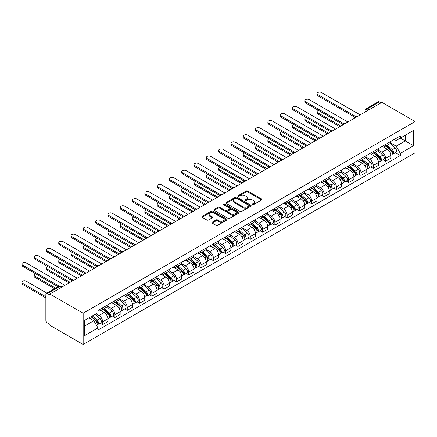 <?xml version="1.0" encoding="UTF-8"?>
<svg xmlns="http://www.w3.org/2000/svg" width="437" height="437" viewBox="0 0 437 437"><rect width="100%" height="100%" fill="white"/><g stroke="black" fill="none" stroke-linecap="round" stroke-linejoin="round"><path stroke-width="0.66" d="M252.335 204.674A0.765 0.442 0 0 0 253.416 204.674L261.643 199.922A1.093 0.634 0 0 0 261.96 199.48A1.093 0.634 0 0 0 261.643 199.032L247.708 190.985A1.093 0.634 0 0 0 246.162 190.985L237.936 195.732A0.765 0.442 0 0 0 237.712 196.049A0.765 0.442 0 0 0 237.936 196.36A0.765 0.442 0 0 0 239.017 196.36L240.082 195.749A3.501 2.021 0 0 1 245.037 195.749L246.2 196.415A3.501 2.021 0 0 1 247.227 197.846A3.501 2.021 0 0 1 246.2 199.277L245.135 199.889A0.765 0.442 0 0 0 244.911 200.206A0.765 0.442 0 0 0 245.135 200.517A0.765 0.442 0 0 0 246.217 200.517L247.282 199.9A3.501 2.021 0 0 1 252.236 199.9L253.4 200.572A3.501 2.021 0 0 1 254.421 202.003A3.501 2.021 0 0 1 253.4 203.434L252.335 204.046A0.765 0.442 0 0 0 252.111 204.358A0.765 0.442 0 0 0 252.335 204.674L252.335 204.046M212.18 222.182A1.093 0.634 0 0 0 211.858 222.624A1.093 0.634 0 0 0 212.18 223.072L216.091 225.328A1.093 0.634 0 0 0 217.637 225.328L226.77 220.057A1.093 0.634 0 0 0 227.093 219.609A1.093 0.634 0 0 0 226.77 219.161L212.835 211.12A1.093 0.634 0 0 0 211.29 211.12L202.156 216.391A1.093 0.634 0 0 0 201.834 216.839A1.093 0.634 0 0 0 202.156 217.287L206.876 220.013A1.093 0.634 0 0 0 208.427 220.013L212.333 217.757A1.093 0.634 0 0 0 212.655 217.309A1.093 0.634 0 0 0 212.333 216.861L209.995 215.512A2.928 1.688 0 0 1 209.137 214.316A2.928 1.688 0 0 1 210.945 212.753A2.928 1.688 0 0 1 214.135 213.119L223.307 218.413A2.928 1.688 0 0 1 224.165 219.609A2.928 1.688 0 0 1 222.357 221.171A2.928 1.688 0 0 1 219.166 220.805L217.637 219.92A1.093 0.634 0 0 0 216.091 219.92L212.18 222.182L212.18 223.072M83.161 313.242L49.884 294.03L381.872 102.362L415.15 121.573L83.161 313.242L83.161 344.476L415.15 152.803L415.15 121.573M240.159 211.432A1.093 0.634 0 0 0 241.71 211.432L250.843 206.16A1.093 0.634 0 0 0 251.166 205.712A1.093 0.634 0 0 0 250.843 205.264L236.909 197.218A1.093 0.634 0 0 0 235.363 197.218L226.229 202.495A1.093 0.634 0 0 0 225.907 202.943A1.093 0.634 0 0 0 226.229 203.385L240.159 211.432M223.864 204.838A0.765 0.442 0 0 1 224.64 204.948L224.64 204.035L238.81 212.213A1.093 0.634 0 0 1 239.126 212.661A1.093 0.634 0 0 1 238.81 213.109L229.671 218.38A1.093 0.634 0 0 1 228.125 218.38L214.19 210.339L214.19 209.443A1.093 0.634 0 0 0 213.873 209.891A1.093 0.634 0 0 0 214.19 210.339M214.19 209.443L218.101 207.187A1.093 0.634 0 0 1 219.647 207.187L225.301 210.448A1.093 0.634 0 0 0 226.847 210.448L229.441 208.952A1.093 0.634 0 0 0 229.764 208.504A1.093 0.634 0 0 0 229.441 208.056L223.558 204.663A0.765 0.442 0 0 1 223.334 204.347A0.765 0.442 0 0 1 223.81 203.942A0.765 0.442 0 0 1 224.64 204.035M49.884 294.03L49.884 294.942L47.442 293.527A2.229 1.289 -120 0 0 46.327 293.418A2.229 1.289 -120 0 0 45.863 294.44L45.863 320.206A2.229 1.289 -120 0 0 47.442 322.943L49.884 324.352L49.884 325.265L83.161 344.476M368.861 109.873L367.206 108.917A2.229 1.289 60 0 0 366.091 108.802L378.311 101.75A2.229 1.289 60 0 1 379.425 101.859L367.206 108.917A2.229 1.289 120 0 0 365.627 111.648L365.627 111.735M381.086 102.815L379.425 101.859M385.576 144.472A5.129 2.961 60 0 1 384.516 146.777L389.722 143.768A5.129 2.961 -120 0 0 390.782 141.468M378.191 149.995L381.949 152.169A5.129 2.961 60 0 1 385.576 158.451L390.782 155.446A5.129 2.961 -120 0 0 387.155 149.159L383.429 147.012M390.782 155.446L390.782 158.221L385.576 161.226L383.085 159.784M384.516 146.777A5.129 2.961 60 0 1 381.993 146.542M385.576 158.451L385.576 161.226M373.274 151.573A5.129 2.961 60 0 1 372.215 153.879L377.421 150.874A5.129 2.961 -120 0 0 378.48 148.569M370.784 166.89L373.274 168.327L378.48 165.323L378.48 162.548A5.129 2.961 -120 0 0 374.853 156.266L371.128 154.114M372.215 153.879A5.129 2.961 60 0 1 369.691 153.644M365.889 157.096L369.647 159.27A5.129 2.961 60 0 1 373.274 165.552L373.274 168.327M360.973 158.675A5.129 2.961 60 0 1 359.913 160.98L365.119 157.976A5.129 2.961 -120 0 0 366.179 155.67M358.482 173.992L360.973 175.434L366.179 172.424L366.179 169.649A5.129 2.961 -120 0 0 362.552 163.367L358.826 161.215M359.913 160.98A5.129 2.961 60 0 1 357.39 160.75M353.588 164.203L357.346 166.371A5.129 2.961 60 0 1 360.973 172.653L360.973 175.434M348.671 165.781A5.129 2.961 60 0 1 347.612 168.081L352.817 165.077A5.129 2.961 -120 0 0 353.877 162.772M346.18 181.093L348.671 182.535L353.877 179.531L353.877 176.75A5.129 2.961 -120 0 0 350.25 170.468L346.525 168.316M347.612 168.081A5.129 2.961 60 0 1 345.088 167.852M341.286 171.304L345.044 173.473A5.129 2.961 60 0 1 348.671 179.754L348.671 182.535M336.37 172.883A5.129 2.961 60 0 1 335.31 175.182L340.516 172.178A5.129 2.961 -120 0 0 341.576 169.878M333.879 188.194L336.37 189.636L341.576 186.632L341.576 183.851A5.129 2.961 -120 0 0 337.948 177.569L334.223 175.423M335.31 175.182A5.129 2.961 60 0 1 332.786 174.953M328.985 178.405L332.743 180.574A5.129 2.961 60 0 1 336.37 186.856L336.37 189.636M324.068 179.984A5.129 2.961 60 0 1 323.009 182.289L328.214 179.279A5.129 2.961 -120 0 0 329.274 176.98M321.577 195.295L324.068 196.737L329.274 193.733L329.274 190.958A5.129 2.961 -120 0 0 325.647 184.671L321.922 182.524M323.009 182.289A5.129 2.961 60 0 1 320.485 182.054M316.683 185.507L320.441 187.681A5.129 2.961 60 0 1 324.068 193.962L324.068 196.737M311.767 187.085A5.129 2.961 60 0 1 310.707 189.39L315.913 186.386A5.129 2.961 -120 0 0 316.972 184.081M309.276 202.402L311.767 203.839L316.972 200.834L316.972 198.059A5.129 2.961 -120 0 0 313.345 191.777L309.62 189.625M310.707 189.39A5.129 2.961 60 0 1 308.183 189.155M304.381 192.608L308.14 194.782A5.129 2.961 60 0 1 311.767 201.064L311.767 203.839M299.465 194.186A5.129 2.961 60 0 1 298.405 196.492L303.611 193.487A5.129 2.961 -120 0 0 304.671 191.182M296.974 209.503L299.465 210.94L304.671 207.936L304.671 205.161A5.129 2.961 -120 0 0 301.044 198.879L297.318 196.726M298.405 196.492A5.129 2.961 60 0 1 295.882 196.262M292.08 199.714L295.838 201.883A5.129 2.961 60 0 1 299.465 208.165L299.465 210.94M287.164 201.293A5.129 2.961 60 0 1 286.104 203.593L291.31 200.588A5.129 2.961 -120 0 0 292.369 198.283M284.673 216.605L287.164 218.047L292.369 215.042L292.369 212.262A5.129 2.961 -120 0 0 288.742 205.98L285.017 203.828M286.104 203.593A5.129 2.961 60 0 1 283.58 203.363M279.778 206.816L283.537 208.984A5.129 2.961 60 0 1 287.164 215.266L287.164 218.047M274.862 208.394A5.129 2.961 60 0 1 273.802 210.694L279.008 207.69A5.129 2.961 -120 0 0 280.068 205.39M272.371 223.706L274.862 225.148L280.068 222.143L280.068 219.363A5.129 2.961 -120 0 0 276.441 213.081L272.715 210.929M273.802 210.694A5.129 2.961 60 0 1 271.279 210.465M267.477 213.917L271.235 216.086A5.129 2.961 60 0 1 274.862 222.367L274.862 225.148M262.561 215.496A5.129 2.961 60 0 1 261.501 217.795L266.707 214.791A5.129 2.961 -120 0 0 267.766 212.491M260.064 230.807L262.561 232.249L267.766 229.245L267.766 226.47A5.129 2.961 -120 0 0 264.139 220.182L260.414 218.036M261.501 217.795A5.129 2.961 60 0 1 258.977 217.566M255.175 221.018L258.933 223.187A5.129 2.961 60 0 1 262.561 229.474L262.561 232.249M250.259 222.597A5.129 2.961 60 0 1 249.199 224.902L254.405 221.898A5.129 2.961 -120 0 0 255.465 219.593M247.763 237.908L250.259 239.35L255.465 236.346L255.465 233.571A5.129 2.961 -120 0 0 251.838 227.289L248.112 225.137M249.199 224.902A5.129 2.961 60 0 1 246.67 224.667M242.874 228.119L246.632 230.294A5.129 2.961 60 0 1 250.259 236.575L250.259 239.35M237.957 229.698A5.129 2.961 60 0 1 236.898 232.003L242.103 228.999A5.129 2.961 -120 0 0 243.163 226.694M235.461 245.015L237.957 246.452L243.163 243.447L243.163 240.672A5.129 2.961 -120 0 0 239.536 234.39L235.811 232.238M236.898 232.003A5.129 2.961 60 0 1 234.369 231.768M230.572 235.226L234.33 237.395A5.129 2.961 60 0 1 237.957 243.677L237.957 246.452M225.656 236.799A5.129 2.961 60 0 1 224.596 239.105L229.802 236.1A5.129 2.961 -120 0 0 230.862 233.795M223.16 252.116L225.656 253.558L230.862 250.554L230.862 247.774A5.129 2.961 -120 0 0 227.235 241.492L223.509 239.339M224.596 239.105A5.129 2.961 60 0 1 222.067 238.875M218.271 242.327L222.029 244.496A5.129 2.961 60 0 1 225.656 250.778L225.656 253.558M213.354 243.906A5.129 2.961 60 0 1 212.295 246.206L217.5 243.201A5.129 2.961 -120 0 0 218.56 240.902M210.858 259.217L213.354 260.66L218.56 257.655L218.56 254.875A5.129 2.961 -120 0 0 214.933 248.593L211.208 246.441M212.295 246.206A5.129 2.961 60 0 1 209.765 245.976M205.969 249.429L209.727 251.597A5.129 2.961 60 0 1 213.354 257.879L213.354 260.66M201.053 251.007A5.129 2.961 60 0 1 199.993 253.307L205.199 250.303A5.129 2.961 -120 0 0 206.259 248.003M198.556 266.319L201.053 267.761L206.259 264.756L206.259 261.982A5.129 2.961 -120 0 0 202.631 255.694L198.906 253.547M199.993 253.307A5.129 2.961 60 0 1 197.464 253.078M193.667 256.53L197.426 258.699A5.129 2.961 60 0 1 201.053 264.986L201.053 267.761M188.751 258.109A5.129 2.961 60 0 1 187.692 260.414L192.892 257.409A5.129 2.961 -120 0 0 193.957 255.104M186.255 273.42L188.751 274.862L193.957 271.858L193.957 269.083A5.129 2.961 -120 0 0 190.33 262.801L186.604 260.649M187.692 260.414A5.129 2.961 60 0 1 185.162 260.179M181.366 263.631L185.124 265.805A5.129 2.961 60 0 1 188.751 272.087L188.751 274.862M176.45 265.21A5.129 2.961 60 0 1 175.39 267.515L180.59 264.511A5.129 2.961 -120 0 0 181.655 262.205M173.953 280.527L176.45 281.963L181.655 278.959L181.655 276.184A5.129 2.961 -120 0 0 178.028 269.902L174.303 267.75M175.39 267.515A5.129 2.961 60 0 1 172.861 267.28M169.064 270.732L172.823 272.906A5.129 2.961 60 0 1 176.45 279.188L176.45 281.963M164.148 272.311A5.129 2.961 60 0 1 163.088 274.616L168.289 271.612A5.129 2.961 -120 0 0 169.354 269.307M161.652 287.628L164.148 289.07L169.354 286.06L169.354 283.285A5.129 2.961 -120 0 0 165.727 277.003L162.001 274.851M163.088 274.616A5.129 2.961 60 0 1 160.559 274.387M156.763 277.839L160.521 280.008A5.129 2.961 60 0 1 164.148 286.29L164.148 289.07M151.847 279.418A5.129 2.961 60 0 1 150.787 281.718L155.987 278.713A5.129 2.961 -120 0 0 157.052 276.413M149.35 294.729L151.847 296.171L157.052 293.167L157.052 290.387A5.129 2.961 -120 0 0 153.425 284.105L149.7 281.952M150.787 281.718A5.129 2.961 60 0 1 148.258 281.488M144.461 284.94L148.219 287.109A5.129 2.961 60 0 1 151.847 293.391L151.847 296.171M139.545 286.519A5.129 2.961 60 0 1 138.485 288.819L143.686 285.814A5.129 2.961 -120 0 0 144.751 283.515M137.049 301.83L139.545 303.273L144.751 300.268L144.751 297.488A5.129 2.961 -120 0 0 141.124 291.206L137.398 289.059M138.485 288.819A5.129 2.961 60 0 1 135.956 288.589M132.16 292.042L135.918 294.21A5.129 2.961 60 0 1 139.545 300.498L139.545 303.273M127.243 293.62A5.129 2.961 60 0 1 126.184 295.925L131.384 292.916A5.129 2.961 -120 0 0 132.449 290.616M124.747 308.932L127.243 310.374L132.449 307.369L132.449 304.594A5.129 2.961 -120 0 0 128.822 298.307L125.097 296.16M126.184 295.925A5.129 2.961 60 0 1 123.655 295.691M119.858 299.143L123.616 301.317A5.129 2.961 60 0 1 127.243 307.599L127.243 310.374M114.942 300.722A5.129 2.961 60 0 1 113.882 303.027L119.082 300.022A5.129 2.961 -120 0 0 120.148 297.717M112.446 316.038L114.942 317.475L120.148 314.471L120.148 311.696A5.129 2.961 -120 0 0 116.521 305.414L112.795 303.262M113.882 303.027A5.129 2.961 60 0 1 111.353 302.792M107.557 306.244L111.315 308.418A5.129 2.961 60 0 1 114.942 314.7L114.942 317.475M102.64 307.823A5.129 2.961 60 0 1 101.581 310.128L106.781 307.124A5.129 2.961 -120 0 0 107.846 304.818M100.144 323.14L102.64 324.582L107.846 321.572L107.846 318.797A5.129 2.961 -120 0 0 104.219 312.515L100.494 310.363M101.581 310.128A5.129 2.961 60 0 1 99.052 309.899M96.014 313.788L99.013 315.519A5.129 2.961 60 0 1 102.64 321.801L102.64 324.582M394.294 139.441L396.146 140.512L413.571 130.45L405.214 135.273L405.214 140.922L396.146 146.155L390.492 142.894M84.74 325.947L93.808 320.709L97.986 327.947L84.74 335.594L84.74 320.299L97.986 312.652L97.986 310.51L400.325 135.956L400.325 138.097L413.571 145.745L400.325 153.398L396.146 146.155M413.571 130.45L413.571 145.745M97.986 327.947L97.986 330.088L400.325 155.534L400.325 153.398M93.808 320.709L88.919 317.885M395.387 152.682L400.325 155.534M252.641 204.778L253.4 204.341A3.501 2.021 0 0 0 254.421 202.915L254.421 202.003M247.227 197.846L247.227 198.759A3.501 2.021 0 0 1 246.2 200.19L245.441 200.627M261.626 199.933L247.708 191.898A1.093 0.634 0 0 0 246.162 191.898L238.241 196.47M250.843 205.264L250.843 206.16L236.909 198.13A1.093 0.634 0 0 0 235.363 198.13L226.246 203.396M248.91 206.024A0.765 0.442 0 0 0 249.134 205.712A0.765 0.442 0 0 0 248.91 205.401L236.679 198.338A0.765 0.442 0 0 0 235.592 198.338L234.472 198.988A3.501 2.021 0 0 0 233.445 200.414A3.501 2.021 0 0 0 234.472 201.845L242.83 206.674A3.501 2.021 0 0 0 247.784 206.674L248.91 206.024L248.91 206.936A0.765 0.442 0 0 0 249.134 206.625L249.134 205.712M233.445 200.414L233.445 201.326A3.501 2.021 0 0 0 234.472 202.757L234.472 201.845M248.91 206.936L247.784 207.58A3.501 2.021 0 0 1 242.83 207.58L234.472 202.757M214.206 210.344L218.101 208.099L218.101 207.187M229.764 208.504L229.764 209.416A1.093 0.634 0 0 1 229.441 209.864L226.847 211.361A1.093 0.634 0 0 1 225.301 211.361L219.647 208.099A1.093 0.634 0 0 0 218.101 208.099M224.64 204.948L238.793 213.114M231.162 213.835A2.928 1.688 0 0 0 234.352 214.201A2.928 1.688 0 0 0 236.16 212.639A2.928 1.688 0 0 0 235.303 211.442L232.074 209.58A1.093 0.634 0 0 0 230.523 209.58L227.934 211.076A1.093 0.634 0 0 0 227.611 211.519A1.093 0.634 0 0 0 227.934 211.967L231.162 213.835L231.162 214.742A2.928 1.688 0 0 0 234.352 215.113A2.928 1.688 0 0 0 236.16 213.551L236.16 212.639M227.611 211.519L227.611 212.431A1.093 0.634 0 0 0 227.934 212.879L227.934 211.967M231.162 214.742L227.934 212.879M224.165 219.609L224.165 220.521A2.928 1.688 0 0 1 222.357 222.083A2.928 1.688 0 0 1 219.166 221.717L217.637 220.832A1.093 0.634 0 0 0 216.091 220.832L212.196 223.083M209.137 214.316L209.137 215.222A2.928 1.688 0 0 0 209.995 216.419L209.995 215.512M212.333 216.861L212.333 217.757L209.995 216.419M226.754 220.062L212.835 212.027A1.093 0.634 0 0 0 211.29 212.027L202.173 217.293L202.156 216.391M385.937 145.958L390.946 150.432A2.786 1.611 60 0 1 391.825 154.742L390.782 155.343M386.068 146.073L388.427 147.438M318.584 110.435A2.567 1.48 -0 0 0 317.087 111.785A2.567 1.48 -0 0 0 317.841 112.833L340.789 126.08M386.439 145.663L392.016 150.639A1.338 0.77 60 0 1 392.437 152.71A1.338 0.77 60 0 1 392.317 152.759M387.275 145.182L392.289 149.656A2.786 1.611 60 0 1 393.163 153.966A2.786 1.611 60 0 1 392.322 154.053M390.072 143.505L395.124 148.017A2.786 1.611 60 0 1 396.004 152.327L393.163 153.966M339.762 126.67L317.841 114.013A2.567 1.48 180 0 1 317.087 112.97L317.087 111.785M354.888 117.192L317.841 95.801A2.567 1.48 180 0 1 317.087 94.758L317.087 93.573A2.567 1.48 -0 0 0 317.841 94.621L355.904 116.597M360.186 114.882L321.468 92.524A2.567 1.48 -0 0 0 318.671 92.202A2.567 1.48 -0 0 0 317.087 93.573M373.635 153.059L378.644 157.533A2.786 1.611 60 0 1 379.518 161.843L378.48 162.444M373.766 153.179L376.126 154.54M306.282 117.542A2.567 1.48 -0 0 0 304.786 118.886A2.567 1.48 -0 0 0 305.539 119.935L328.487 133.181M374.138 152.764L379.715 157.746A1.338 0.77 60 0 1 380.135 159.811A1.338 0.77 60 0 1 380.015 159.86M374.973 152.284L379.988 156.757A2.786 1.611 60 0 1 380.862 161.067A2.786 1.611 60 0 1 380.021 161.16M377.77 150.607L382.823 155.119A2.786 1.611 60 0 1 383.702 159.429L380.862 161.067M327.46 133.771L305.539 121.115A2.567 1.48 180 0 1 304.786 120.071L304.786 118.886M361.333 160.16L366.343 164.634A2.786 1.611 60 0 1 367.217 168.944L366.179 169.545M361.465 160.281L363.824 161.641M293.981 124.643A2.567 1.48 -0 0 0 292.484 125.987A2.567 1.48 -0 0 0 293.238 127.036L316.186 140.282M361.836 159.871L367.413 164.847A1.338 0.77 60 0 1 367.834 166.918A1.338 0.77 60 0 1 367.714 166.961M362.672 159.385L367.686 163.859A2.786 1.611 60 0 1 368.56 168.169A2.786 1.611 60 0 1 367.719 168.261M365.469 157.708L370.521 162.22A2.786 1.611 60 0 1 371.401 166.53L368.56 168.169M315.159 140.878L293.238 128.221A2.567 1.48 180 0 1 292.484 127.172L292.484 125.987M342.581 124.294L305.539 102.908A2.567 1.48 180 0 1 304.786 101.859L304.786 100.674A2.567 1.48 -0 0 0 305.539 101.723L343.602 123.698M347.885 121.983L309.167 99.625A2.567 1.48 -0 0 0 306.37 99.308A2.567 1.48 -0 0 0 304.786 100.674M330.279 131.395L293.238 110.009A2.567 1.48 180 0 1 292.484 108.96L292.484 107.775A2.567 1.48 -0 0 0 293.238 108.824L331.301 130.8M335.583 129.084L296.865 106.732A2.567 1.48 -0 0 0 294.068 106.41A2.567 1.48 -0 0 0 292.484 107.775M349.032 167.262L354.041 171.736A2.786 1.611 60 0 1 354.915 176.045L353.877 176.646M349.163 167.382L351.523 168.742M281.679 131.745A2.567 1.48 -0 0 0 280.183 133.088A2.567 1.48 -0 0 0 280.936 134.137L303.884 147.384M349.534 166.972L355.112 171.949A1.338 0.77 60 0 1 355.532 174.019A1.338 0.77 60 0 1 355.412 174.068M350.37 166.492L355.385 170.96A2.786 1.611 60 0 1 356.259 175.275A2.786 1.611 60 0 1 355.418 175.363M353.167 164.809L358.22 169.321A2.786 1.611 60 0 1 359.099 173.636L356.259 175.275M302.857 147.979L280.936 135.323A2.567 1.48 180 0 1 280.183 134.274L280.183 133.088M336.73 174.363L341.739 178.837A2.786 1.611 60 0 1 342.613 183.152L341.576 183.748M336.861 174.483L339.221 175.849M269.378 138.846A2.567 1.48 -0 0 0 267.881 140.195A2.567 1.48 -0 0 0 268.635 141.238L291.583 154.49M337.233 174.073L342.81 179.05A1.338 0.77 60 0 1 343.231 181.12A1.338 0.77 60 0 1 343.111 181.169M338.069 173.593L343.083 178.067A2.786 1.611 60 0 1 343.957 182.376A2.786 1.611 60 0 1 343.116 182.464M340.865 171.916L345.918 176.428A2.786 1.611 60 0 1 346.798 180.738L343.957 182.376M290.556 155.08L268.635 142.424A2.567 1.48 180 0 1 267.881 141.375L267.881 140.195M324.429 181.47L329.438 185.938A2.786 1.611 60 0 1 330.312 190.253L329.274 190.854M324.56 181.584L326.92 182.95M257.076 145.947A2.567 1.48 -0 0 0 255.579 147.296A2.567 1.48 -0 0 0 256.333 148.34L279.281 161.592M324.931 181.175L330.509 186.151A1.338 0.77 60 0 1 330.929 188.221A1.338 0.77 60 0 1 330.809 188.271M325.767 180.694L330.782 185.168A2.786 1.611 60 0 1 331.656 189.478A2.786 1.611 60 0 1 330.814 189.565M328.564 179.017L333.617 183.529A2.786 1.611 60 0 1 334.496 187.839L331.656 189.478M278.254 162.182L256.333 149.525A2.567 1.48 180 0 1 255.579 148.476L255.579 147.296M317.978 138.496L280.936 117.111A2.567 1.48 180 0 1 280.183 116.062L280.183 114.882A2.567 1.48 -0 0 0 280.936 115.925L318.999 137.901M323.282 136.186L284.563 113.833A2.567 1.48 -0 0 0 281.767 113.511A2.567 1.48 -0 0 0 280.183 114.882M305.676 145.597L268.635 124.212A2.567 1.48 180 0 1 267.881 123.163L267.881 121.983A2.567 1.48 -0 0 0 268.635 123.026L306.698 145.002M310.98 143.287L272.262 120.934A2.567 1.48 -0 0 0 269.465 120.612A2.567 1.48 -0 0 0 267.881 121.983M293.374 152.704L256.333 131.313A2.567 1.48 180 0 1 255.579 130.27L255.579 129.084A2.567 1.48 -0 0 0 256.333 130.133L294.396 152.109M298.679 150.388L259.96 128.036A2.567 1.48 -0 0 0 257.164 127.713A2.567 1.48 -0 0 0 255.579 129.084M312.127 188.571L317.136 193.045A2.786 1.611 60 0 1 318.01 197.355L316.972 197.956M312.258 188.691L314.618 190.051M244.775 153.054A2.567 1.48 -0 0 0 243.278 154.398A2.567 1.48 -0 0 0 244.032 155.446L266.98 168.693M312.63 188.276L318.207 193.258A1.338 0.77 60 0 1 318.628 195.323A1.338 0.77 60 0 1 318.507 195.372M313.466 187.795L318.48 192.269A2.786 1.611 60 0 1 319.354 196.579A2.786 1.611 60 0 1 318.513 196.672M316.262 186.118L321.315 190.63A2.786 1.611 60 0 1 322.195 194.94L319.354 196.579M265.953 169.283L244.032 156.626A2.567 1.48 180 0 1 243.278 155.583L243.278 154.398M281.073 159.805L244.032 138.414A2.567 1.48 180 0 1 243.278 137.371L243.278 136.186A2.567 1.48 -0 0 0 244.032 137.234L282.094 159.21M286.377 157.495L247.659 135.137A2.567 1.48 -0 0 0 244.862 134.82A2.567 1.48 -0 0 0 243.278 136.186M299.82 195.672L304.835 200.146A2.786 1.611 60 0 1 305.709 204.456L304.671 205.057M299.957 195.792L302.317 197.153M232.473 160.155A2.567 1.48 -0 0 0 230.976 161.499A2.567 1.48 -0 0 0 231.73 162.548L254.678 175.794M300.328 195.383L305.905 200.359A1.338 0.77 60 0 1 306.326 202.429A1.338 0.77 60 0 1 306.206 202.473M301.164 194.897L306.179 199.37A2.786 1.611 60 0 1 307.053 203.68A2.786 1.611 60 0 1 306.211 203.773M303.961 193.22L309.014 197.732A2.786 1.611 60 0 1 309.888 202.041L307.053 203.68M253.651 176.39L231.73 163.733A2.567 1.48 180 0 1 230.976 162.684L230.976 161.499M268.771 166.907L231.73 145.521A2.567 1.48 180 0 1 230.976 144.472L230.976 143.287A2.567 1.48 -0 0 0 231.73 144.336L269.793 166.311M274.075 164.596L235.357 142.243A2.567 1.48 -0 0 0 232.56 141.921A2.567 1.48 -0 0 0 230.976 143.287M287.519 202.773L292.533 207.247A2.786 1.611 60 0 1 293.407 211.557L292.369 212.158M287.655 202.894L290.015 204.254M220.172 167.256A2.567 1.48 -0 0 0 218.675 168.6A2.567 1.48 -0 0 0 219.429 169.649L242.377 182.895M288.027 202.484L293.604 207.46A1.338 0.77 60 0 1 294.025 209.531A1.338 0.77 60 0 1 293.904 209.58M288.862 202.003L293.877 206.472A2.786 1.611 60 0 1 294.751 210.787A2.786 1.611 60 0 1 293.91 210.874M291.659 200.321L296.712 204.833A2.786 1.611 60 0 1 297.586 209.148L294.751 210.787M241.35 183.491L219.429 170.834A2.567 1.48 180 0 1 218.675 169.785L218.675 168.6M256.47 174.008L219.429 152.622A2.567 1.48 180 0 1 218.675 151.573L218.675 150.388A2.567 1.48 -0 0 0 219.429 151.437L257.491 173.413M261.774 171.697L223.056 149.345A2.567 1.48 -0 0 0 220.259 149.022A2.567 1.48 -0 0 0 218.675 150.388M275.217 209.875L280.232 214.349A2.786 1.611 60 0 1 281.106 218.658L280.068 219.259M275.354 209.995L277.714 211.355M207.87 174.358A2.567 1.48 -0 0 0 206.373 175.707A2.567 1.48 -0 0 0 207.127 176.75L230.075 190.002M275.725 209.585L281.302 214.562A1.338 0.77 60 0 1 281.723 216.632A1.338 0.77 60 0 1 281.603 216.681M276.561 209.105L281.575 213.578A2.786 1.611 60 0 1 282.449 217.888A2.786 1.611 60 0 1 281.608 217.976M279.358 207.428L284.411 211.94A2.786 1.611 60 0 1 285.285 216.249L282.449 217.888M229.048 190.592L207.127 177.935A2.567 1.48 180 0 1 206.373 176.887L206.373 175.707M244.168 181.109L207.127 159.724A2.567 1.48 180 0 1 206.373 158.675L206.373 157.495A2.567 1.48 -0 0 0 207.127 158.538L245.19 180.514M249.472 178.799L210.754 156.446A2.567 1.48 -0 0 0 207.957 156.124A2.567 1.48 -0 0 0 206.373 157.495M262.916 216.981L267.93 221.45A2.786 1.611 60 0 1 268.804 225.765L267.766 226.366M263.052 217.096L265.412 218.462M195.568 181.459A2.567 1.48 -0 0 0 194.072 182.808A2.567 1.48 -0 0 0 194.826 183.851L217.773 197.103M263.424 216.686L269.001 221.663A1.338 0.77 60 0 1 269.421 223.733A1.338 0.77 60 0 1 269.301 223.782M264.259 216.206L269.274 220.68A2.786 1.611 60 0 1 270.148 224.989A2.786 1.611 60 0 1 269.307 225.077M267.056 214.529L272.109 219.041A2.786 1.611 60 0 1 272.983 223.351L270.148 224.989M216.747 197.693L194.826 185.037A2.567 1.48 180 0 1 194.072 183.988L194.072 182.808M231.867 188.216L194.826 166.825A2.567 1.48 180 0 1 194.072 165.781L194.072 164.596A2.567 1.48 -0 0 0 194.826 165.645L232.888 187.615M237.171 185.9L198.453 163.547A2.567 1.48 -0 0 0 195.656 163.225A2.567 1.48 -0 0 0 194.072 164.596M250.614 224.083L255.629 228.556A2.786 1.611 60 0 1 256.503 232.866L255.465 233.467M250.751 224.197L253.11 225.563M183.267 188.56A2.567 1.48 -0 0 0 181.77 189.909A2.567 1.48 -0 0 0 182.524 190.958L205.472 204.205M251.122 223.788L256.699 228.764A1.338 0.77 60 0 1 257.12 230.834A1.338 0.77 60 0 1 257 230.883M251.958 223.307L256.967 227.781A2.786 1.611 60 0 1 257.846 232.091A2.786 1.611 60 0 1 257.005 232.184M254.755 221.63L259.807 226.142A2.786 1.611 60 0 1 260.681 230.452L257.846 232.091M204.445 204.795L182.524 192.138A2.567 1.48 180 0 1 181.77 191.095L181.77 189.909M219.565 195.317L182.524 173.926A2.567 1.48 180 0 1 181.77 172.883L181.77 171.697A2.567 1.48 -0 0 0 182.524 172.746L220.587 194.722M224.869 193.007L186.151 170.648A2.567 1.48 -0 0 0 183.354 170.332A2.567 1.48 -0 0 0 181.77 171.697M238.312 231.184L243.327 235.658A2.786 1.611 60 0 1 244.201 239.968L243.163 240.569M238.449 231.304L240.809 232.664M170.965 195.667A2.567 1.48 -0 0 0 169.469 197.011A2.567 1.48 -0 0 0 170.222 198.059L193.17 211.306M238.821 230.894L244.398 235.871A1.338 0.77 60 0 1 244.818 237.941A1.338 0.77 60 0 1 244.698 237.985M239.656 230.408L244.665 234.882A2.786 1.611 60 0 1 245.545 239.192A2.786 1.611 60 0 1 244.704 239.285M242.448 228.731L247.506 233.243A2.786 1.611 60 0 1 248.38 237.553L245.545 239.192M192.143 211.896L170.222 199.245A2.567 1.48 180 0 1 169.469 198.196L169.469 197.011M207.264 202.418L170.222 181.033A2.567 1.48 180 0 1 169.469 179.984L169.469 178.799A2.567 1.48 -0 0 0 170.222 179.847L208.285 201.823M212.568 200.108L173.85 177.755A2.567 1.48 -0 0 0 171.053 177.433A2.567 1.48 -0 0 0 169.469 178.799M226.011 238.285L231.026 242.759A2.786 1.611 60 0 1 231.9 247.069L230.862 247.67M226.148 238.405L228.507 239.766M158.664 202.768A2.567 1.48 -0 0 0 157.167 204.112A2.567 1.48 -0 0 0 157.921 205.161L180.869 218.407M226.519 237.996L232.096 242.972A1.338 0.77 60 0 1 232.517 245.042A1.338 0.77 60 0 1 232.397 245.091M227.355 237.51L232.364 241.983A2.786 1.611 60 0 1 233.243 246.299A2.786 1.611 60 0 1 232.402 246.386M230.146 235.833L235.204 240.345A2.786 1.611 60 0 1 236.078 244.654L233.243 246.299M179.842 219.003L157.921 206.346A2.567 1.48 180 0 1 157.167 205.297L157.167 204.112M194.962 209.52L157.921 188.134A2.567 1.48 180 0 1 157.167 187.085L157.167 185.9A2.567 1.48 -0 0 0 157.921 186.949L195.984 208.924M200.266 207.209L161.548 184.856A2.567 1.48 -0 0 0 158.751 184.534A2.567 1.48 -0 0 0 157.167 185.9M213.709 245.386L218.724 249.86A2.786 1.611 60 0 1 219.598 254.17L218.56 254.771M213.846 245.507L216.206 246.867M146.362 209.869A2.567 1.48 -0 0 0 144.865 211.213A2.567 1.48 -0 0 0 145.619 212.262L168.567 225.514M214.217 245.097L219.795 250.073A1.338 0.77 60 0 1 220.215 252.144A1.338 0.77 60 0 1 220.095 252.193M215.053 244.616L220.062 249.09A2.786 1.611 60 0 1 220.942 253.4A2.786 1.611 60 0 1 220.101 253.487M217.845 242.934L222.903 247.446A2.786 1.611 60 0 1 223.777 251.761L220.942 253.4M167.54 226.104L145.619 213.447A2.567 1.48 180 0 1 144.865 212.398L144.865 211.213M182.661 216.621L145.619 195.235A2.567 1.48 180 0 1 144.865 194.186L144.865 193.007A2.567 1.48 -0 0 0 145.619 194.05L183.682 216.025M187.965 214.31L149.246 191.958A2.567 1.48 -0 0 0 146.45 191.635A2.567 1.48 -0 0 0 144.865 193.007M201.408 252.493L206.422 256.961A2.786 1.611 60 0 1 207.296 261.277L206.259 261.878M201.544 252.608L203.904 253.973M134.061 216.97A2.567 1.48 -0 0 0 132.564 218.32A2.567 1.48 -0 0 0 133.318 219.363L156.266 232.615M201.916 252.198L207.493 257.175A1.338 0.77 60 0 1 207.914 259.245A1.338 0.77 60 0 1 207.793 259.294M202.752 251.717L207.761 256.191A2.786 1.611 60 0 1 208.64 260.501A2.786 1.611 60 0 1 207.799 260.589M205.543 250.04L210.601 254.553A2.786 1.611 60 0 1 211.475 258.862L208.64 260.501M155.239 233.205L133.318 220.548A2.567 1.48 180 0 1 132.564 219.5L132.564 218.32M170.359 223.722L133.318 202.336A2.567 1.48 180 0 1 132.564 201.293L132.564 200.108A2.567 1.48 -0 0 0 133.318 201.157L171.38 223.127M175.663 221.412L136.945 199.059A2.567 1.48 -0 0 0 134.148 198.737A2.567 1.48 -0 0 0 132.564 200.108M189.106 259.594L194.121 264.068A2.786 1.611 60 0 1 194.995 268.378L193.957 268.979M189.243 259.709L191.603 261.075M121.759 224.072A2.567 1.48 -0 0 0 120.262 225.421A2.567 1.48 -0 0 0 121.016 226.47L143.959 239.716M189.614 259.299L195.192 264.276A1.338 0.77 60 0 1 195.612 266.346A1.338 0.77 60 0 1 195.492 266.395M190.45 258.819L195.459 263.293A2.786 1.611 60 0 1 196.339 267.602A2.786 1.611 60 0 1 195.492 267.695M193.241 257.142L198.3 261.654A2.786 1.611 60 0 1 199.174 265.964L196.339 267.602M142.937 240.306L121.016 227.65A2.567 1.48 180 0 1 120.262 226.606L120.262 225.421M158.057 230.829L121.016 209.438A2.567 1.48 180 0 1 120.262 208.394L120.262 207.209A2.567 1.48 -0 0 0 121.016 208.258L159.079 230.233M163.362 228.518L124.643 206.16A2.567 1.48 -0 0 0 121.847 205.843A2.567 1.48 -0 0 0 120.262 207.209M176.805 266.696L181.819 271.169A2.786 1.611 60 0 1 182.693 275.479L181.655 276.08M176.941 266.816L179.301 268.176M109.458 231.178A2.567 1.48 -0 0 0 107.961 232.522A2.567 1.48 -0 0 0 108.715 233.571L131.657 246.818M177.313 266.401L182.89 271.382A1.338 0.77 60 0 1 183.311 273.447A1.338 0.77 60 0 1 183.19 273.496M178.149 265.92L183.158 270.394A2.786 1.611 60 0 1 184.037 274.704A2.786 1.611 60 0 1 183.19 274.797M180.94 264.243L185.998 268.755A2.786 1.611 60 0 1 186.872 273.065L184.037 274.704M130.636 247.408L108.715 234.751A2.567 1.48 180 0 1 107.961 233.708L107.961 232.522M145.756 237.93L108.715 216.544A2.567 1.48 180 0 1 107.961 215.496L107.961 214.31A2.567 1.48 -0 0 0 108.715 215.359L146.777 237.335M151.06 235.619L112.342 213.261A2.567 1.48 -0 0 0 109.545 212.945A2.567 1.48 -0 0 0 107.961 214.31M164.503 273.797L169.518 278.271A2.786 1.611 60 0 1 170.392 282.581L169.354 283.181M164.64 273.917L167 275.277M97.156 238.28A2.567 1.48 -0 0 0 95.659 239.623A2.567 1.48 -0 0 0 96.413 240.672L119.356 253.919M165.011 273.507L170.588 278.484A1.338 0.77 60 0 1 171.009 280.554A1.338 0.77 60 0 1 170.889 280.603M165.847 273.021L170.856 277.495A2.786 1.611 60 0 1 171.736 281.805A2.786 1.611 60 0 1 170.889 281.898M168.638 271.344L173.697 275.856A2.786 1.611 60 0 1 174.571 280.166L171.736 281.805M118.334 254.514L96.413 241.858A2.567 1.48 180 0 1 95.659 240.809L95.659 239.623M133.454 245.031L96.413 223.646A2.567 1.48 180 0 1 95.659 222.597L95.659 221.412A2.567 1.48 -0 0 0 96.413 222.46L134.476 244.436M138.758 242.721L100.04 220.368A2.567 1.48 -0 0 0 97.243 220.046A2.567 1.48 -0 0 0 95.659 221.412M152.202 280.898L157.216 285.372A2.786 1.611 60 0 1 158.09 289.682L157.052 290.283M152.338 281.018L154.698 282.378M84.854 245.381A2.567 1.48 -0 0 0 83.358 246.725A2.567 1.48 -0 0 0 84.112 247.774L107.054 261.02M152.71 280.609L158.287 285.585A1.338 0.77 60 0 1 158.707 287.655A1.338 0.77 60 0 1 158.587 287.704M153.545 280.128L158.555 284.596A2.786 1.611 60 0 1 159.434 288.912A2.786 1.611 60 0 1 158.587 288.999M156.337 278.445L161.395 282.957A2.786 1.611 60 0 1 162.269 287.273L159.434 288.912M106.033 261.616L84.112 248.959A2.567 1.48 180 0 1 83.358 247.91L83.358 246.725M121.153 252.133L84.112 230.747A2.567 1.48 180 0 1 83.358 229.698L83.358 228.518A2.567 1.48 -0 0 0 84.112 229.562L122.174 251.537M126.457 249.822L87.739 227.469A2.567 1.48 -0 0 0 84.942 227.147A2.567 1.48 -0 0 0 83.358 228.518M139.9 287.999L144.915 292.473A2.786 1.611 60 0 1 145.789 296.789L144.751 297.389M140.037 288.12L142.396 289.485M72.553 252.482A2.567 1.48 -0 0 0 71.056 253.831A2.567 1.48 -0 0 0 71.81 254.875L94.753 268.127M140.408 287.71L145.985 292.686A1.338 0.77 60 0 1 146.406 294.757A1.338 0.77 60 0 1 146.286 294.806M141.244 287.229L146.253 291.703A2.786 1.611 60 0 1 147.132 296.013A2.786 1.611 60 0 1 146.286 296.1M144.035 285.552L149.093 290.064A2.786 1.611 60 0 1 149.967 294.374L147.132 296.013M93.731 268.717L71.81 256.06A2.567 1.48 180 0 1 71.056 255.011L71.056 253.831M108.851 259.234L71.81 237.848A2.567 1.48 180 0 1 71.056 236.799L71.056 235.619A2.567 1.48 -0 0 0 71.81 236.663L109.873 258.638M114.155 256.923L75.437 234.571A2.567 1.48 -0 0 0 72.64 234.248A2.567 1.48 -0 0 0 71.056 235.619M127.599 295.106L132.613 299.58A2.786 1.611 60 0 1 133.487 303.89L132.449 304.491M127.735 295.221L130.089 296.586M60.251 259.583A2.567 1.48 -0 0 0 58.755 260.933A2.567 1.48 -0 0 0 59.508 261.982L82.451 275.228M128.107 294.811L133.684 299.787A1.338 0.77 60 0 1 134.104 301.858A1.338 0.77 60 0 1 133.984 301.907M128.942 294.33L133.951 298.804A2.786 1.611 60 0 1 134.831 303.114A2.786 1.611 60 0 1 133.984 303.202M131.734 292.653L136.792 297.165A2.786 1.611 60 0 1 137.666 301.475L134.831 303.114M81.429 275.818L59.508 263.161A2.567 1.48 180 0 1 58.755 262.118L58.755 260.933M96.55 266.341L59.508 244.949A2.567 1.48 180 0 1 58.755 243.906L58.755 242.721A2.567 1.48 -0 0 0 59.508 243.77L97.571 265.745M101.854 264.03L63.136 241.672A2.567 1.48 -0 0 0 60.339 241.35A2.567 1.48 -0 0 0 58.755 242.721M115.297 302.207L120.312 306.681A2.786 1.611 60 0 1 121.186 310.991L120.148 311.592M115.434 302.328L117.788 303.688M47.95 266.69A2.567 1.48 -0 0 0 46.453 268.034A2.567 1.48 -0 0 0 47.207 269.083L70.149 282.329M115.805 301.912L121.382 306.894A1.338 0.77 60 0 1 121.803 308.959A1.338 0.77 60 0 1 121.677 309.008M116.641 301.432L121.65 305.905A2.786 1.611 60 0 1 122.529 310.215A2.786 1.611 60 0 1 121.683 310.308M119.432 299.755L124.49 304.267A2.786 1.611 60 0 1 125.364 308.577L122.529 310.215M69.128 282.919L47.207 270.263A2.567 1.48 180 0 1 46.453 269.219L46.453 268.034M84.248 273.442L47.207 252.056A2.567 1.48 180 0 1 46.453 251.007L46.453 249.822A2.567 1.48 -0 0 0 47.207 250.871L85.27 272.846M89.552 271.131L50.834 248.773A2.567 1.48 -0 0 0 48.037 248.456A2.567 1.48 -0 0 0 46.453 249.822M102.995 309.309L108.01 313.782A2.786 1.611 60 0 1 108.884 318.092L107.846 318.693M103.132 309.429L105.486 310.789M35.648 273.791A2.567 1.48 -0 0 0 34.152 275.135A2.567 1.48 -0 0 0 34.905 276.184L55.543 288.098M103.503 309.019L109.081 313.995A1.338 0.77 60 0 1 109.501 316.066A1.338 0.77 60 0 1 109.376 316.109M104.339 308.533L109.348 313.007A2.786 1.611 60 0 1 110.228 317.317A2.786 1.611 60 0 1 109.381 317.409M107.131 306.856L112.189 311.368A2.786 1.611 60 0 1 113.063 315.678L110.228 317.317M54.516 288.693L34.905 277.369A2.567 1.48 180 0 1 34.152 276.321L34.152 275.135M71.947 280.543L34.905 259.157A2.567 1.48 180 0 1 34.152 258.109L34.152 256.923A2.567 1.48 -0 0 0 34.905 257.972L72.968 279.948M77.251 278.232L38.532 255.88A2.567 1.48 -0 0 0 35.736 255.558A2.567 1.48 -0 0 0 34.152 256.923M91 316.683L95.708 320.884A2.786 1.611 60 0 1 96.582 325.194L96.446 325.275M91.049 316.656L93.185 317.89M46.868 293.107L26.231 281.193A2.567 1.48 -0 0 0 23.434 280.871A2.567 1.48 -0 0 0 21.85 282.236A2.567 1.48 -0 0 0 22.604 283.285L45.863 296.718M91.508 316.393L96.779 321.097A1.338 0.77 60 0 1 97.2 323.167A1.338 0.77 60 0 1 97.074 323.216M92.344 315.913L97.047 320.108A2.786 1.611 60 0 1 97.921 324.423A2.786 1.611 60 0 1 97.08 324.511M95.179 314.274L99.887 318.469A2.786 1.611 60 0 1 100.761 322.785L97.921 324.423M45.863 297.897L22.604 284.471A2.567 1.48 180 0 1 21.85 283.422L21.85 282.236M57.984 286.688L22.604 266.259A2.567 1.48 180 0 1 21.85 265.21L21.85 264.03A2.567 1.48 -0 0 0 22.604 265.073L59.088 286.137M64.949 285.334L26.231 262.981A2.567 1.48 -0 0 0 23.434 262.659A2.567 1.48 -0 0 0 21.85 264.03M365.709 111.692L365.627 111.648A2.229 1.289 0 0 1 364.977 110.736L364.977 112.112M114.942 314.7L120.148 311.696M127.243 307.599L132.449 304.594M139.545 300.498L144.751 297.488M151.847 293.391L157.052 290.387M164.148 286.29L169.354 283.285M176.45 279.188L181.655 276.184M188.751 272.087L193.957 269.083M201.053 264.986L206.259 261.982M213.354 257.879L218.56 254.875M225.656 250.778L230.862 247.774M237.957 243.677L243.163 240.672M250.259 236.575L255.465 233.571M262.561 229.474L267.766 226.47M274.862 222.367L280.068 219.363M287.164 215.266L292.369 212.262M299.465 208.165L304.671 205.161M311.767 201.064L316.972 198.059M324.068 193.962L329.274 190.958M336.37 186.856L341.576 183.851M348.671 179.754L353.877 176.75M360.973 172.653L366.179 169.649M373.274 165.552L378.48 162.548M102.64 321.801L107.846 318.797M99.013 315.519L104.219 312.515M111.315 308.418L116.521 305.414M123.616 301.317L128.822 298.307M135.918 294.21L141.124 291.206M148.219 287.109L153.425 284.105M160.521 280.008L165.727 277.003M172.823 272.906L178.028 269.902M185.124 265.805L190.33 262.801M197.426 258.699L202.631 255.694M209.727 251.597L214.933 248.593M222.029 244.496L227.235 241.492M234.33 237.395L239.536 234.39M246.632 230.294L251.838 227.289M258.933 223.187L264.139 220.182M271.235 216.086L276.441 213.081M283.537 208.984L288.742 205.98M295.838 201.883L301.044 198.879M308.14 194.782L313.345 191.777M320.441 187.681L325.647 184.671M332.743 180.574L337.948 177.569M345.044 173.473L350.25 170.468M357.346 166.371L362.552 163.367M369.647 159.27L374.853 156.266M381.949 152.169L387.155 149.159M356.974 116.734A2.229 1.289 120 0 0 355.986 117.302M344.673 123.835A2.229 1.289 120 0 0 343.684 124.403M332.371 130.942A2.229 1.289 120 0 0 331.383 131.51M320.07 138.043A2.229 1.289 120 0 0 319.081 138.611M307.768 145.144A2.229 1.289 120 0 0 306.779 145.712M295.467 152.245A2.229 1.289 120 0 0 294.478 152.813M283.165 159.347A2.229 1.289 120 0 0 282.176 159.915M270.864 166.453A2.229 1.289 120 0 0 269.875 167.021M258.562 173.555A2.229 1.289 120 0 0 257.573 174.123M246.26 180.656A2.229 1.289 120 0 0 245.272 181.224M233.959 187.757A2.229 1.289 120 0 0 232.97 188.325M221.657 194.858A2.229 1.289 120 0 0 220.669 195.426M209.356 201.96A2.229 1.289 120 0 0 208.367 202.533M197.054 209.066A2.229 1.289 120 0 0 196.066 209.634M184.753 216.168A2.229 1.289 120 0 0 183.764 216.736M172.446 223.269A2.229 1.289 120 0 0 171.462 223.837M160.144 230.37A2.229 1.289 120 0 0 159.161 230.938M147.843 237.471A2.229 1.289 120 0 0 146.859 238.045M135.541 244.578A2.229 1.289 120 0 0 134.558 245.146M123.239 251.679A2.229 1.289 120 0 0 122.256 252.247M110.938 258.78A2.229 1.289 120 0 0 109.955 259.349M98.636 265.882A2.229 1.289 120 0 0 97.653 266.45M86.335 272.983A2.229 1.289 120 0 0 85.352 273.551M74.033 280.09A2.229 1.289 120 0 0 73.05 280.658M61.322 287.426L59.661 286.47L47.442 293.527M61.972 287.049L60.781 286.361A2.229 1.289 120 0 0 59.661 286.47A2.229 1.289 60 0 0 58.547 286.361L46.327 293.418M253.4 204.341L253.4 203.434M245.135 200.517L245.135 199.889M246.2 200.19L246.2 199.277M237.936 196.36L237.936 195.732M246.162 191.898L246.162 190.985M247.708 191.898L247.708 190.985M261.643 199.922L261.643 199.032M226.229 203.385L226.229 202.495M235.363 198.13L235.363 197.218M236.909 198.13L236.909 197.218M242.83 207.58L242.83 206.674M247.784 207.58L247.784 206.674M219.647 208.099L219.647 207.187M225.301 211.361L225.301 210.448M226.847 211.361L226.847 210.448M229.441 209.864L229.441 208.952M238.81 213.109L238.81 212.213M216.091 220.832L216.091 219.92M217.637 220.832L217.637 219.92M219.166 221.717L219.166 220.805M211.29 212.027L211.29 211.12M212.835 212.027L212.835 211.12M226.77 220.057L226.77 219.161M390.946 150.432L389.383 151.333M392.716 152.098L392.213 152.387M395.124 148.017L392.289 149.656M317.841 114.013L317.841 112.833M317.841 94.621L317.841 95.801M378.644 157.533L377.082 158.434M380.414 159.199L379.911 159.489M382.823 155.119L379.988 156.757M305.539 121.115L305.539 119.935M366.343 164.634L364.78 165.536M368.112 166.3L367.61 166.595M370.521 162.22L367.686 163.859M293.238 128.221L293.238 127.036M305.539 101.723L305.539 102.908M293.238 108.824L293.238 110.009M354.041 171.736L352.479 172.637M355.811 173.407L355.308 173.697M358.22 169.321L355.385 170.96M280.936 135.323L280.936 134.137M341.739 178.837L340.177 179.738M343.509 180.508L343.007 180.798M345.918 176.428L343.083 178.067M268.635 142.424L268.635 141.238M329.438 185.938L327.876 186.845M331.208 187.61L330.705 187.899M333.617 183.529L330.782 185.168M256.333 149.525L256.333 148.34M280.936 115.925L280.936 117.111M268.635 123.026L268.635 124.212M256.333 130.133L256.333 131.313M317.136 193.045L315.574 193.946M318.906 194.711L318.404 195M321.315 190.63L318.48 192.269M244.032 156.626L244.032 155.446M244.032 137.234L244.032 138.414M304.835 200.146L303.273 201.047M306.605 201.812L306.102 202.107M309.014 197.732L306.179 199.37M231.73 163.733L231.73 162.548M231.73 144.336L231.73 145.521M292.533 207.247L290.971 208.149M294.303 208.919L293.801 209.208M296.712 204.833L293.877 206.472M219.429 170.834L219.429 169.649M219.429 151.437L219.429 152.622M280.232 214.349L278.669 215.25M282.002 216.02L281.499 216.31M284.411 211.94L281.575 213.578M207.127 177.935L207.127 176.75M207.127 158.538L207.127 159.724M267.93 221.45L266.368 222.357M269.7 223.121L269.197 223.411M272.109 219.041L269.274 220.68M194.826 185.037L194.826 183.851M194.826 165.645L194.826 166.825M255.629 228.556L254.066 229.458M257.398 230.223L256.896 230.512M259.807 226.142L256.967 227.781M182.524 192.138L182.524 190.958M182.524 172.746L182.524 173.926M243.327 235.658L241.765 236.559M245.097 237.324L244.594 237.613M247.506 233.243L244.665 234.882M170.222 199.245L170.222 198.059M170.222 179.847L170.222 181.033M231.026 242.759L229.463 243.66M232.795 244.43L232.293 244.72M235.204 240.345L232.364 241.983M157.921 206.346L157.921 205.161M157.921 186.949L157.921 188.134M218.724 249.86L217.162 250.762M220.494 251.532L219.991 251.821M222.903 247.446L220.062 249.09M145.619 213.447L145.619 212.262M145.619 194.05L145.619 195.235M206.422 256.961L204.86 257.868M208.192 258.633L207.69 258.923M210.601 254.553L207.761 256.191M133.318 220.548L133.318 219.363M133.318 201.157L133.318 202.336M194.121 264.068L192.559 264.969M195.891 265.734L195.388 266.024M198.3 261.654L195.459 263.293M121.016 227.65L121.016 226.47M121.016 208.258L121.016 209.438M181.819 271.169L180.257 272.071M183.589 272.835L183.087 273.125M185.998 268.755L183.158 270.394M108.715 234.751L108.715 233.571M108.715 215.359L108.715 216.544M169.518 278.271L167.955 279.172M171.288 279.937L170.785 280.232M173.697 275.856L170.856 277.495M96.413 241.858L96.413 240.672M96.413 222.46L96.413 223.646M157.216 285.372L155.654 286.273M158.986 287.043L158.484 287.333M161.395 282.957L158.555 284.596M84.112 248.959L84.112 247.774M84.112 229.562L84.112 230.747M144.915 292.473L143.352 293.38M146.685 294.145L146.182 294.434M149.093 290.064L146.253 291.703M71.81 256.06L71.81 254.875M71.81 236.663L71.81 237.848M132.613 299.58L131.051 300.481M134.383 301.246L133.88 301.535M136.792 297.165L133.951 298.804M59.508 263.161L59.508 261.982M59.508 243.77L59.508 244.949M120.312 306.681L118.749 307.582M122.081 308.347L121.579 308.637M124.49 304.267L121.65 305.905M47.207 270.263L47.207 269.083M47.207 250.871L47.207 252.056M108.01 313.782L106.448 314.684M109.78 315.448L109.277 315.743M112.189 311.368L109.348 313.007M34.905 277.369L34.905 276.184M34.905 257.972L34.905 259.157M95.708 320.884L94.359 321.665M97.478 322.555L96.976 322.845M99.887 318.469L97.047 320.108M22.604 284.471L22.604 283.285M22.604 265.073L22.604 266.259M357.16 116.624A2.229 2.229 0 0 0 354.303 118.28M344.859 123.726A2.229 2.229 0 0 0 342.002 125.381M332.557 130.832A2.229 2.229 0 0 0 329.695 132.482M320.255 137.934A2.229 2.229 0 0 0 317.393 139.583M307.954 145.035A2.229 2.229 0 0 0 305.092 146.685M295.652 152.136A2.229 2.229 0 0 0 292.79 153.791M283.351 159.237A2.229 2.229 0 0 0 280.488 160.892M271.049 166.344A2.229 2.229 0 0 0 268.187 167.994M258.748 173.445A2.229 2.229 0 0 0 255.885 175.095M246.446 180.547A2.229 2.229 0 0 0 243.584 182.196M234.145 187.648A2.229 2.229 0 0 0 231.282 189.303M221.843 194.749A2.229 2.229 0 0 0 218.981 196.404M209.542 201.85A2.229 2.229 0 0 0 206.679 203.505M197.24 208.957A2.229 2.229 0 0 0 194.378 210.607M184.938 216.058A2.229 2.229 0 0 0 182.076 217.708M172.637 223.16A2.229 2.229 0 0 0 169.775 224.809M160.335 230.261A2.229 2.229 0 0 0 157.473 231.916M148.034 237.362A2.229 2.229 0 0 0 145.171 239.017M135.732 244.469A2.229 2.229 0 0 0 132.87 246.118M123.431 251.57A2.229 2.229 0 0 0 120.568 253.22M111.129 258.671A2.229 2.229 0 0 0 108.267 260.321M98.828 265.772A2.229 2.229 0 0 0 95.965 267.428M86.526 272.874A2.229 2.229 0 0 0 83.664 274.529M74.224 279.98A2.229 2.229 0 0 0 71.362 281.63M60.781 286.361A2.229 2.229 0 0 0 58.547 286.361M366.091 108.802A2.229 2.229 0 0 0 364.977 110.736"/></g></svg>
